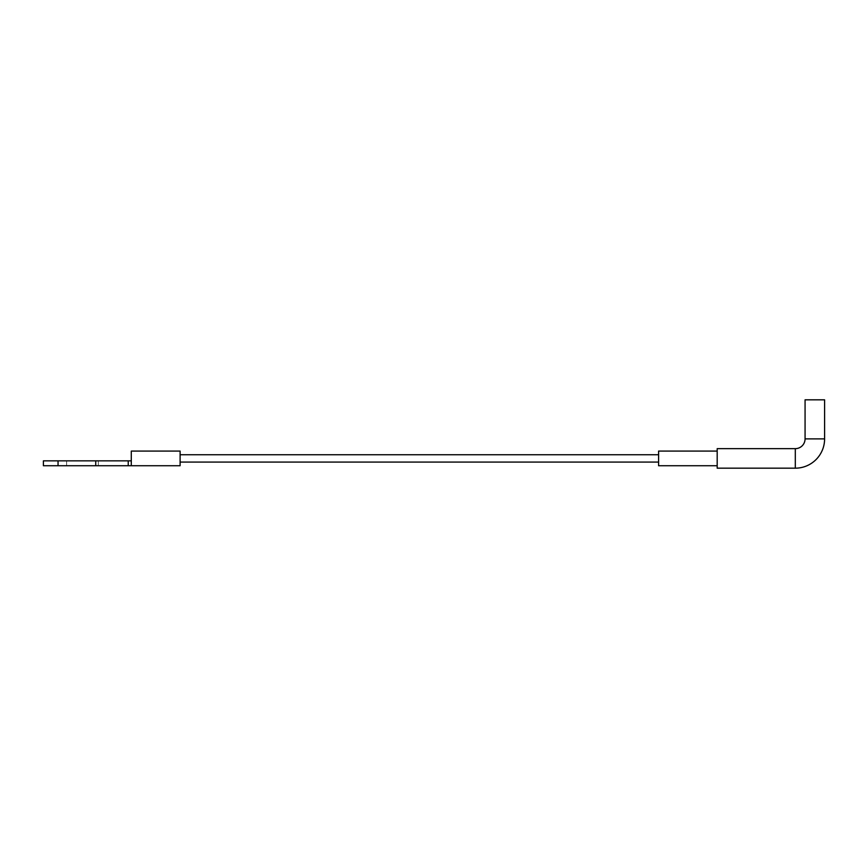 <?xml version="1.0" encoding="UTF-8"?>
<svg xmlns="http://www.w3.org/2000/svg" width="868" height="868" viewBox="0 0 868 868"><rect width="100%" height="100%" fill="white"/><g stroke="black" fill="none" stroke-linecap="round" stroke-linejoin="round"><path stroke-width="0.65" stroke-dasharray="4.34 3.25" d="M805.07 438.882L824.6 438.882L805.07 438.882M795.305 468.178L795.305 448.647L795.305 468.178M717.185 464.868L717.185 451.089L717.185 464.868L717.185 451.089L658.595 451.089L658.595 465.736L658.595 451.089L717.185 451.089L717.185 448.647L717.185 465.736L658.595 465.736L717.185 465.736L717.185 468.178L717.185 464.868M180.11 454.745L180.11 462.069L180.11 454.745M658.595 462.069L658.595 454.745L658.595 462.069M98.323 465.736L66.597 465.736L66.597 460.854L98.323 460.854L98.323 465.736L66.586 465.736L98.323 465.736L98.323 460.854L66.597 460.854L98.019 460.854L66.597 460.854L66.597 465.736L98.323 465.736M180.11 451.089L180.11 465.736L131.285 465.736L180.11 465.736L180.11 451.089L131.285 451.089L180.11 451.089M58.047 465.736L131.285 465.736L131.285 460.854L128.236 460.854L131.285 460.854L131.285 451.089L131.285 465.736L95.73 465.736L95.73 460.854L128.236 460.854L128.236 465.736L128.236 460.854L58.047 460.854L95.73 460.854L95.73 465.736L43.4 465.736L58.047 465.736L58.047 460.854L58.047 465.736M43.4 460.854L58.047 460.854L43.4 460.854L43.4 465.736L43.4 460.854M805.07 399.822L824.6 399.822L805.07 399.822"/><path stroke-width="1.3" d="M824.6 438.882A29.295 29.295 0 0 1 795.305 468.178L795.305 448.647A9.765 9.765 0 0 0 805.07 438.882L824.6 438.882L824.6 399.822L805.07 399.822L805.07 438.882A9.765 9.765 0 0 1 795.305 448.647L717.185 448.647L717.185 468.178L795.305 468.178L717.185 468.178L717.185 465.736L658.595 465.736L658.595 451.089L658.595 465.736L717.185 465.736L717.185 451.089L658.595 451.089L717.185 451.089L717.185 448.647L795.305 448.647L795.305 468.178A29.295 29.295 0 0 0 824.6 438.882L805.07 438.882L805.07 399.822L824.6 399.822L824.6 438.882M180.11 462.069L658.595 462.069L180.11 462.069M658.595 454.745L180.11 454.745L658.595 454.745M180.11 465.736L180.11 451.089L131.285 451.089L131.285 460.854L43.4 460.854L43.4 465.736L58.047 465.736L43.4 465.736L43.4 460.854L95.73 460.854L95.73 465.736L58.047 465.736L58.047 460.854L58.047 465.736L128.236 465.736L95.73 465.736L95.73 460.854L131.285 460.854L131.285 465.736L128.236 465.736L128.236 460.854L128.236 465.736L131.285 465.736L131.285 451.089L180.11 451.089L180.11 465.736L131.285 465.736L180.11 465.736"/></g></svg>
